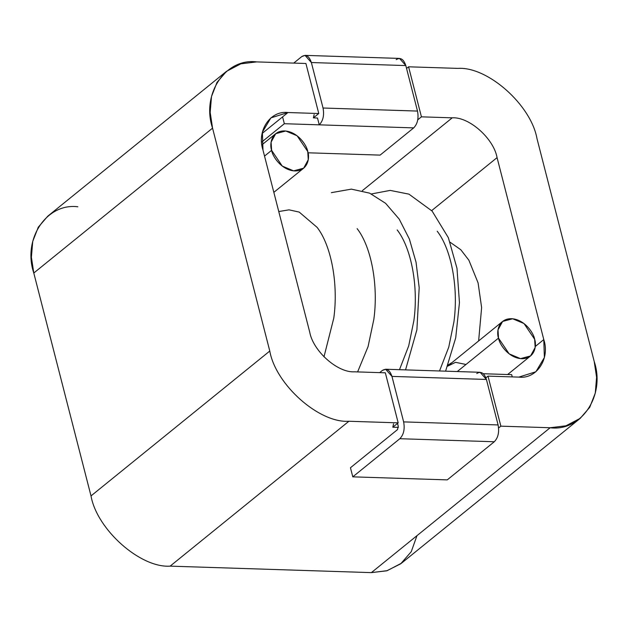 <?xml version="1.0" encoding="UTF-8"?>
<svg xmlns="http://www.w3.org/2000/svg" width="628" height="628" viewBox="0 0 628 628"><rect width="100%" height="100%" fill="white"/><g stroke="black" fill="none" stroke-linecap="round" stroke-linejoin="round"><path stroke-width="0.94" d="M323.977 356.861L333.79 318.113C338.516 284.398 331.396 245.658 317.101 227.352C331.396 245.658 338.516 284.398 333.79 318.113L323.977 356.861M357.615 371.917L368.071 346.609L373.833 319.409C378.558 285.693 371.431 246.945 357.144 228.647C371.431 246.945 378.558 285.693 373.833 319.409L368.071 346.609L357.615 371.917M399.479 369.688L408.702 345.895L413.868 320.696C418.593 286.98 411.473 248.241 397.186 229.934C411.473 248.241 418.593 286.98 413.868 320.696L408.702 345.895L399.479 369.688M439.522 370.983L448.745 347.182L453.911 321.991C458.636 288.276 451.516 249.528 437.221 231.23C451.516 249.528 458.636 288.276 453.911 321.991L448.745 347.182L439.522 370.983M278.769 211.534L289.021 209.838L299.211 212.091L317.101 227.352M448.015 365.064L451.524 362.843L448.015 365.064M502.604 321.45L512.66 318.765L524.003 323.546L534.648 339.285L535.158 347.504L530.558 355.943L520.494 358.627L509.151 353.847L498.506 338.115L457.255 371.556L498.506 338.115L498.004 329.896L502.604 321.45L447.583 366.195L455.551 362.332L465.984 364.476M498.506 338.115C499.284 343.948 508.272 358.007 521.719 358.714C535.025 358.871 536.877 345.157 534.648 339.285C533.871 333.452 524.882 319.385 511.443 318.686C498.137 318.522 496.277 332.236 498.506 338.115M264.529 156.089L271.61 150.351L271.1 142.132L275.7 133.686L285.764 131.001L297.107 135.781L307.744 151.513L308.254 159.74L303.654 168.178L293.598 170.863L282.255 166.082L271.61 150.351L264.529 156.089M271.61 150.351C272.387 156.184 281.375 170.243 294.815 170.949C308.12 171.106 309.973 157.393 307.744 151.513C306.974 145.688 297.986 131.621 284.539 130.922C271.233 130.757 269.381 144.471 271.61 150.351M478.63 340.878L481.621 307.587L478.089 282.914L468.873 260.204L460.819 249.756L450.143 242.267L460.819 249.756L468.873 260.204L478.089 282.914L481.621 307.587L478.63 340.878M396.182 59.652C400.421 57.093 403.631 59.063 405.821 65.579L417.502 111.07C418.837 118.268 417.565 123.881 413.703 127.884L380.097 155.116L308.042 152.792L380.097 155.116L413.703 127.884L319.244 124.839L413.703 127.884C417.565 123.881 418.837 118.268 417.502 111.07L323.043 108.024L417.502 111.07L405.821 65.579L311.37 62.533L323.043 108.024C324.378 115.222 323.114 120.835 319.244 124.839L317.493 118.017L319.244 124.839C323.114 120.835 324.378 115.222 323.043 108.024L311.37 62.533C309.18 56.018 305.969 54.047 301.73 56.606L293.723 63.098L301.73 56.606L305.051 55.374L311.37 62.533L405.821 65.579L399.51 58.42L305.051 55.374M319.244 124.839L284.343 123.716L261.688 142.077L284.343 123.716L319.244 124.839M282.584 116.894L284.343 123.716L282.584 116.894M476.77 373.527C481.009 370.96 484.219 372.938 486.41 379.453L498.09 424.936C499.425 432.143 498.153 437.747 494.291 441.759L447.246 479.886L352.787 476.84L350.455 467.742L397.5 429.615L398.262 426.247L397.524 423.382L398.262 426.247L397.5 429.615L350.455 467.742L352.787 476.84L447.246 479.886L494.291 441.759L399.832 438.713L352.787 476.84L399.832 438.713L494.291 441.759C498.153 437.747 499.425 432.143 498.09 424.936L403.639 421.89C404.966 429.097 403.702 434.702 399.832 438.713C403.702 434.702 404.966 429.097 403.639 421.89L498.09 424.936L486.41 379.453L391.958 376.4L403.639 421.89L391.958 376.4L486.41 379.453L480.098 372.286L385.639 369.24L391.958 376.4C389.768 369.892 386.558 367.914 382.319 370.481L385.639 369.24M379.665 372.632L382.319 370.481L379.665 372.632M483.34 373.739L511.679 374.649L483.34 373.739M512.26 376.902L511.679 374.649L512.26 376.902M536.987 138.607L594.214 361.5L536.987 138.607C531.068 104.939 487.564 66.325 457.867 68.389L408.585 66.803L421.435 116.839L452.231 117.829C469.061 116.659 493.718 138.545 497.07 157.62L543.785 339.575C550.261 358.753 536.524 379.398 518.807 377.114L488.003 376.125L500.854 426.161L550.136 427.747C581.395 431.781 605.635 395.35 594.214 361.5L596.6 377.302L595.273 393.12L589.731 407.313L580.264 418.311L565.969 425.8L550.136 427.747L500.854 426.161L498.608 427.982L500.854 426.161L488.003 376.125L518.807 377.114L535.88 371.768L544.382 357.497L543.785 339.575L497.07 157.62C493.718 138.545 469.061 116.659 452.231 117.829L421.435 116.839L417.777 119.799L421.435 116.839L408.585 66.803L457.867 68.389C487.564 66.325 531.068 104.939 536.987 138.607M226.504 71.333L47.736 216.213L38.269 227.218L32.727 241.403L31.4 257.221L33.786 273.023L212.554 128.143L33.786 273.023L91.013 495.916L269.781 351.036L212.554 128.143L210.168 112.341L211.503 96.531L217.037 82.339L226.504 71.333L240.799 63.852L256.632 61.897L305.914 63.491L318.765 113.527L313.388 117.883L317.493 118.017L313.388 117.883L318.765 113.527L287.962 112.53L262.119 133.474L287.962 112.53L270.888 117.883L262.386 132.155L262.983 150.076L309.698 332.024C313.05 351.107 337.707 372.993 354.537 371.815L385.341 372.812L398.183 422.848L385.341 372.812L354.537 371.815C337.707 372.993 313.05 351.107 309.698 332.024L262.983 150.076C256.514 130.891 270.252 110.245 287.962 112.53L318.765 113.527L305.914 63.491L256.632 61.897C225.374 57.87 201.133 94.302 212.554 128.143L269.781 351.036C275.7 384.713 319.212 423.327 348.901 421.262L398.183 422.848L392.806 427.205L398.38 427.385L392.806 427.205L398.183 422.848L348.901 421.262L170.133 566.142L371.368 572.626L550.136 427.747L371.368 572.626L387.201 570.671L401.496 563.19L580.264 418.311M485.907 377.828L488.003 376.125L485.907 377.828M406.559 68.444L408.585 66.803L406.559 68.444M269.781 351.036L91.013 495.916C96.932 529.592 140.437 568.207 170.133 566.142L348.901 421.262C319.212 423.327 275.7 384.713 269.781 351.036M416.968 535.668L411.262 551.682L400.688 563.826L386.715 570.813L371.368 572.626L170.133 566.142C140.437 568.207 96.932 529.592 91.013 495.916L33.786 273.023C22.365 239.174 46.605 202.742 77.864 206.777M362.332 190.684L452.231 117.829L362.332 190.684M431.695 210.6L497.07 157.62L431.695 210.6M535.284 346.468L543.785 339.575L535.284 346.468M392.806 427.205L393.568 423.845L392.806 427.205M396.825 423.947L397.673 423.979L396.825 423.947M313.388 117.883L314.149 114.524L313.388 117.883M405.555 369.884L416.898 329.755L419.182 287.632L416.042 262.198L409.385 239.056L399.204 219.109L385.592 203.307L369.633 193.157L351.366 189.13L331.364 192.655M445.59 371.179L455.708 337.872L459.453 302.665L456.988 268.368L448.361 237.714L432.111 211.071L408.938 194.146L390.184 190.402L371.407 193.95M448.518 364.632L448.023 365.033M507.636 374.516L530.558 355.943M273.839 192.349L303.654 168.178M261.954 144.825L275.7 133.686"/></g></svg>
